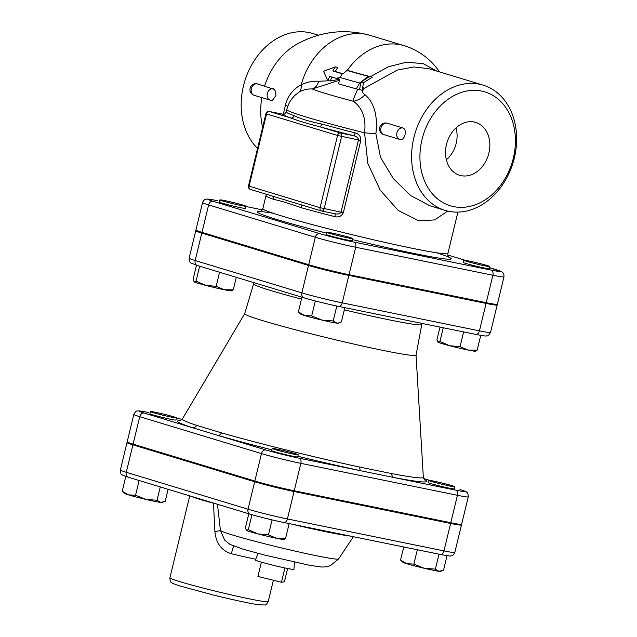 <?xml version="1.0" encoding="UTF-8"?>
<svg xmlns="http://www.w3.org/2000/svg" width="637" height="637" viewBox="0 0 637 637"><rect width="100%" height="100%" fill="white"/><g stroke="black" fill="none" stroke-linecap="round" stroke-linejoin="round"><path stroke-width="0.96" d="M284.914 567.949L281.458 582.25L284.397 581.828L287.621 568.499M261.385 562.153L257.929 576.429L281.458 582.25M349.044 274.69L486.238 302.686A29.597 1.346 13.6 0 0 497.346 304.295L503.986 276.856A29.597 1.346 13.6 0 1 492.879 275.248L355.685 247.252L349.044 274.69A29.597 1.346 13.6 0 1 308.674 264.705L315.315 237.267A29.597 1.346 13.6 0 0 355.685 247.252A4.459 2.779 101.5 0 0 354.068 242.116A25.13 1.139 -166.4 0 1 319.79 233.636A4.459 3.488 106.9 0 0 315.315 237.267L208.618 204.923A29.597 1.346 13.6 0 1 202.566 202.598L195.925 230.037A29.597 1.346 13.6 0 0 201.985 232.362L308.674 264.705M429.887 205.767L410.769 195.623L393.379 178.663L380.528 157.387L375.886 133.754C377.892 115.703 374.253 102.676 364.969 94.698A17.852 14.444 -47.4 0 1 353.439 101.291C362.557 107.995 366.267 118.498 364.571 132.807A95.2 4.316 -166.4 0 1 286.809 109.596C288.155 104.173 290.791 99.476 294.708 95.518L298.896 92.222C303.14 89.793 307.615 88.718 312.313 88.981L339.617 80.198M363.48 82.722L362.19 90.295L356.282 88.838A68.111 3.089 -166.4 0 1 338.526 83.861L339.784 79.418A65.746 2.986 -166.4 0 1 337.538 78.733L329.799 76.384A68.422 53.492 106.9 0 0 328.31 79.514L327.808 80.525L323.54 71.312L335.325 66.901A68.422 53.492 106.9 0 0 332.769 70.922L342.228 73.788A63.581 2.882 13.6 0 0 342.841 73.98A67.403 44.112 -31.9 0 1 347.006 70.436A61.614 2.795 13.6 0 0 368.258 76.305L372.311 77.204L363.48 82.722L360.829 82.181L359.587 89.761M364.969 94.698C362.254 93.201 361.959 91.107 364.085 88.408A17.852 0.948 49.9 0 0 363.018 86.951M364.085 88.408L397.177 70.118L413.811 66.957L428.868 68.685L483.109 85.127A65.452 51.167 106.9 0 0 413.899 137.512A65.452 51.167 106.9 0 0 445.136 210.401A65.452 51.167 106.9 0 0 512.252 165.206A65.452 51.167 106.9 0 0 483.109 85.127M436.815 71.097L423.199 63.652L406.39 62.203L388.22 66.837L370.4 76.703M370.392 76.711L372.303 77.212M375.886 133.754L364.571 132.807L367.828 163.462L380.209 190.137L398.181 210.417L418.812 220.824L434.641 219.924L447.723 211.086M329.106 80.788L318.651 81.257C312.735 80.907 306.899 82.085 301.158 84.801L297.702 86.879C291.682 91.099 287.621 97.039 285.535 104.691A11.896 4.889 -169.6 0 1 287.653 106.745M318.651 81.257A11.896 8.974 -90.6 0 1 312.313 88.981A77.969 3.535 -166.4 0 0 353.439 101.291C353.224 99.468 354.705 95.399 357.883 89.084M261.815 97.628A65.452 51.167 106.9 0 0 262.611 127.488M257.547 148.413A65.452 51.167 -73.1 0 1 243.485 85.86A65.452 51.167 -73.1 0 1 312.695 33.474L318.675 35.282M257.109 83.813L274.483 89.451L275.757 92.031L275.909 95.638L272.429 100.391A5.948 5.948 0 0 1 270.16 100.16A5.948 4.65 106.9 0 1 267.381 93.321A5.948 4.65 106.9 0 1 273.297 88.694M347.197 70.468A65.452 51.167 -73.1 0 1 404.057 45.665L369.627 35.226C345.302 28.697 321.876 31.237 299.342 42.854A65.452 51.167 106.9 0 0 264.618 86.051M422.02 139.527A59.496 46.517 -73.1 0 1 502.601 103.465A59.496 46.517 -73.1 0 1 478.395 203.529A59.496 46.517 -73.1 0 1 422.02 139.527M474.159 122.009A27.63 21.602 -73.1 0 1 474.868 122.177A27.63 21.602 -73.1 0 1 488.34 155.11A27.63 21.602 -73.1 0 1 458.855 175.016A27.63 21.602 -73.1 0 1 446.871 143.022A27.63 21.602 -73.1 0 1 474.159 122.009M386.699 123.092L403.078 128.021C405.076 128.985 405.729 131.254 405.028 134.829C404.025 138.293 402.441 139.869 400.291 139.559L400.625 139.638A5.948 5.948 0 0 1 399.749 139.439L399.749 139.439A5.948 4.65 106.9 0 0 400.291 139.559M285.535 104.691L283.314 114.27M403.078 128.021A5.948 4.65 106.9 0 0 397.002 132.48A5.948 4.65 106.9 0 0 399.749 139.439L383.777 134.598A5.948 4.65 -73.1 0 1 380.751 129.112A5.948 4.65 -73.1 0 1 384.708 123.323A5.948 4.65 -73.1 0 1 387.105 123.18M257.436 83.869A5.948 5.948 0 0 0 250.038 90.589A5.948 5.948 0 0 0 254.187 95.319A5.948 4.65 -73.1 0 1 251.161 89.833A5.948 4.65 -73.1 0 1 255.118 84.036A5.948 4.65 -73.1 0 1 257.515 83.893M265.987 195.766A2.978 2.97 168.9 0 0 266.019 194.508L265.987 195.766A95.2 4.316 13.6 0 0 273.806 199.405C280.312 200.743 289.564 203.545 301.564 207.813A95.2 4.316 13.6 0 0 334.839 216.644C338.717 217.567 341.551 216.238 343.335 212.654L360.805 140.443C360.868 136.429 358.965 133.905 355.104 132.878A2.978 0.733 -75.7 0 1 353.67 135.721C356.664 136.453 358.281 137.855 358.512 139.917L341.042 212.129C339.887 213.865 337.809 214.39 334.799 213.713L334.831 213.713M343.335 212.654L320.085 207.678A2.978 2.325 106.9 0 0 321.51 210.99A2.978 2.325 106.9 0 0 321.669 211.03A2.978 1.847 -78.5 0 0 321.773 211.054A2.978 1.847 -78.5 0 0 324.145 208.681L341.615 136.469A2.978 1.847 -78.5 0 0 340.54 133.037A2.978 2.325 106.9 0 0 337.562 135.466L360.805 140.443M250.667 189.507A2.978 2.325 -73.1 0 1 250.5 189.468A2.978 2.325 -73.1 0 1 249.083 186.155L248.47 185.916L265.94 113.705L266.553 113.935A2.978 2.325 -73.1 0 1 268.44 111.61A2.978 2.325 -73.1 0 1 269.531 111.515A2.978 1.847 -78.5 0 0 269.427 111.491A2.978 1.847 -78.5 0 0 268.957 111.491M282.86 114.238L282.661 114.198A98.17 4.451 13.6 0 0 290.727 117.941C298.649 120.95 308.189 123.849 319.352 126.62A98.17 4.451 13.6 0 0 353.67 135.721L340.54 133.037L319.352 126.62A2.978 1.8 -74.4 0 0 321.828 124.048C309.423 121.508 300.17 118.697 294.071 115.631A95.2 4.316 -166.4 0 1 286.252 112.001L286.809 109.596M300.481 204.604L271.856 195.933M286.252 112.001A2.978 2.97 168.9 0 1 282.661 114.198L269.531 111.515L290.727 117.941A2.978 2.707 109.3 0 0 294.071 115.631M300.775 204.708A2.978 1.8 -74.4 0 1 301.564 207.813M273.806 199.405A2.978 2.707 109.3 0 0 272.302 196.069M334.839 216.644A2.978 0.733 104.3 0 0 334.871 213.729M335.325 66.901L337.873 67.418A65.452 51.167 106.9 0 0 335.237 71.432L343.048 73.796M347.006 70.436L349.562 70.954A58.293 2.644 13.6 0 0 370.4 76.695M339.903 79.211L330.197 81.01L327.808 80.525M332.076 77.069A65.452 51.167 106.9 0 0 330.372 80.644M332.769 70.922L335.237 71.432M369.412 76.615L360.829 82.181M356.29 88.838L359.706 82.993L360.749 84.323M336.025 78.271L340.158 77.475A65.038 2.954 13.6 0 0 359.706 82.993L368.258 76.305M342.228 73.788A68.422 53.492 106.9 0 0 340.158 77.475L337.538 78.733M327.418 79.633L328.31 79.514M446.346 159.776A25.982 20.312 106.9 0 0 456.004 127.902M196.96 230.674A29.597 1.346 13.6 0 0 195.75 230.761A29.597 1.346 13.6 0 0 201.81 233.086L308.499 265.43A29.597 1.346 13.6 0 0 348.869 275.415L486.063 303.411A29.597 1.346 13.6 0 0 497.171 305.019A29.597 1.346 13.6 0 0 496.135 304.382M416.041 355.143L423.342 477.32A123.984 5.622 -166.4 0 1 391.707 473.609L359.817 467.096A123.984 5.622 -166.4 0 1 221.445 432.865L196.642 425.349A4.459 3.902 -71.7 0 1 192.247 427.626L144.193 413.063A24.413 1.107 -166.4 0 1 148.357 412.465A4.459 2.779 -78.5 0 0 148.206 412.426C139.089 410.666 138.802 410.809 137.496 411.008C136.374 410.706 135.148 411.852 133.81 414.424L127.177 441.863A28.872 1.306 13.6 0 0 133.085 444.132L254.84 481.046A28.872 1.306 13.6 0 0 294.222 490.785L450.789 522.738A28.872 1.306 13.6 0 0 461.626 524.299L468.267 496.86C468.139 493.866 467.669 492.369 466.841 492.377C467.319 492.122 465.114 491.207 460.225 489.622A4.459 3.488 -73.1 0 0 459.978 489.558A24.413 1.107 -166.4 0 1 455.813 490.156A4.459 2.779 101.5 0 1 457.43 495.291A28.872 1.306 13.6 0 0 468.267 496.86M344.306 309.853A86.521 3.926 13.6 0 0 389.295 319.87A86.521 3.926 13.6 0 0 421.766 324.559L416.041 355.167A88.153 3.997 -166.4 0 1 382.956 350.398A88.153 3.997 -166.4 0 1 292.2 328.923A88.153 3.997 -166.4 0 1 244.68 313.715L253.582 283.871A86.521 3.926 13.6 0 0 301.46 299.127M180.542 420.643A128.252 5.821 13.6 0 0 192.247 427.626L217.902 435.405A128.252 5.821 13.6 0 0 271.872 449.826M176.457 417.864L175.939 420.03A13.385 0.605 -166.4 0 1 162.785 417.474A13.385 0.605 -166.4 0 1 149.91 413.732L150.436 411.566A13.385 0.605 -166.4 0 1 159.29 413.118A13.385 0.605 -166.4 0 1 173.718 416.813A13.385 0.605 -166.4 0 1 176.457 417.864A13.385 0.605 -166.4 0 1 163.303 415.308A13.385 0.605 -166.4 0 1 150.436 411.566M454.786 486.724L454.261 488.89A13.385 0.605 -166.4 0 1 445.406 487.337A13.385 0.605 -166.4 0 1 430.978 483.642A13.385 0.605 -166.4 0 1 428.239 482.591L428.765 480.425A13.385 0.605 -166.4 0 1 441.919 482.981A13.385 0.605 -166.4 0 1 454.786 486.724A13.385 0.605 -166.4 0 1 445.924 485.171A13.385 0.605 -166.4 0 1 431.504 481.476A13.385 0.605 -166.4 0 1 428.765 480.425M297.853 456.267A128.252 5.821 13.6 0 0 361.036 470.815L394.024 477.543A128.252 5.821 13.6 0 0 424.21 479.589M254.84 481.046L261.481 453.6A28.872 1.306 13.6 0 0 300.863 463.346A4.459 2.779 101.5 0 0 299.247 458.21L361.036 470.815A4.459 2.15 102.2 0 1 359.817 467.096M391.707 473.609A4.459 3.32 -79.3 0 0 394.024 477.543L455.813 490.156M221.445 432.865A4.459 2.978 -74.1 0 1 217.902 435.405L265.955 449.969A4.459 3.488 106.9 0 0 261.481 453.6L139.726 416.694A28.872 1.306 13.6 0 1 133.81 414.424M128.236 442.508A28.872 1.306 13.6 0 0 127.002 442.588A28.872 1.306 13.6 0 0 132.91 444.857L254.665 481.763A28.872 1.306 13.6 0 0 294.047 491.509L450.614 523.455A28.872 1.306 13.6 0 0 461.451 525.023A28.872 1.306 13.6 0 0 460.384 524.386M282.86 488.3A13.385 0.605 -166.4 0 1 270.526 485.314M190.702 496.151A50.57 2.293 13.6 0 0 213.483 503.23L214.9 531.505C216.031 543.289 221.533 550.702 231.39 553.744A8.926 0.621 103.4 0 1 233.636 546.076M214.9 531.505A8.926 0.733 174.1 0 0 220.426 530.414M213.514 503.071A5.948 3.026 105.1 0 1 213.483 503.23L213.992 503.214M298.22 454.77L297.694 456.936A13.385 0.605 -166.4 0 1 284.54 454.38A13.385 0.605 -166.4 0 1 271.673 450.646L272.198 448.48A13.385 0.605 -166.4 0 1 277.214 449.204A13.385 0.605 -166.4 0 1 290.99 452.461A13.385 0.605 -166.4 0 1 298.22 454.77A13.385 0.605 -166.4 0 1 285.065 452.214A13.385 0.605 -166.4 0 1 272.198 448.48M489.805 266.545L489.28 268.71A13.385 0.605 -166.4 0 1 476.126 266.155A13.385 0.605 -166.4 0 1 463.258 262.412L463.784 260.246A13.385 0.605 -166.4 0 1 468.808 260.979A13.385 0.605 -166.4 0 1 482.575 264.236A13.385 0.605 -166.4 0 1 489.805 266.545A13.385 0.605 -166.4 0 1 476.651 263.989A13.385 0.605 -166.4 0 1 463.784 260.246M352.603 238.549L352.086 240.714A13.385 0.605 -166.4 0 1 338.932 238.158A13.385 0.605 -166.4 0 1 326.056 234.416L326.582 232.25A13.385 0.605 -166.4 0 1 335.444 233.803A13.385 0.605 -166.4 0 1 349.864 237.497A13.385 0.605 -166.4 0 1 352.603 238.549A13.385 0.605 -166.4 0 1 339.449 235.993A13.385 0.605 -166.4 0 1 326.582 232.25M245.914 206.205L245.388 208.371A13.385 0.605 -166.4 0 1 240.364 207.646A13.385 0.605 -166.4 0 1 226.597 204.389A13.385 0.605 -166.4 0 1 219.367 202.072L219.892 199.907A13.385 0.605 -166.4 0 1 233.046 202.47A13.385 0.605 -166.4 0 1 245.914 206.205A13.385 0.605 -166.4 0 1 240.89 205.48A13.385 0.605 -166.4 0 1 227.122 202.224A13.385 0.605 -166.4 0 1 219.892 199.907M333.852 271.314A13.385 0.605 -166.4 0 1 328.286 269.969M232.059 290.679L231.494 290.846A19.341 0.876 -166.4 0 1 224.312 289.747A19.341 0.876 -166.4 0 1 205.695 285.376A19.341 0.876 -166.4 0 1 194.158 281.873A19.341 0.876 -166.4 0 1 194.022 281.785A19.341 0.876 -166.4 0 1 194.006 281.769M236.311 277.318L233.285 289.819L231.39 290.615M219.558 272.246L216.15 286.324L224.312 289.747L233.285 289.819M199.644 266.21L196.045 281.076L205.695 285.376L216.15 286.324M196.483 265.247L193.075 279.325L194.158 281.873L196.045 281.076M339.163 322.903L338.191 323.19A19.341 0.876 -166.4 0 1 336.877 323.134A19.341 0.876 -166.4 0 1 322.043 320.108A19.341 0.876 -166.4 0 1 304.629 315.562A19.341 0.876 -166.4 0 1 300.72 314.121L298.379 311.867L304.629 315.562L311.7 315.904L322.043 320.108L333.199 320.952L336.877 323.134L339.163 322.903L341.376 321.964L344.832 307.679M301.922 297.208L298.379 311.867M475.95 351.019L475.385 351.186A19.341 0.876 -166.4 0 1 468.203 350.087A19.341 0.876 -166.4 0 1 449.587 345.716A19.341 0.876 -166.4 0 1 438.049 342.212A19.341 0.876 -166.4 0 1 437.914 342.117A19.341 0.876 -166.4 0 1 437.898 342.109L439.944 341.416L449.587 345.716L460.041 346.655L468.203 350.087L477.177 350.159L475.29 350.955M463.609 331.917L460.041 346.655M443.241 327.76L439.944 341.416M440.008 327.1L436.966 339.664L438.049 342.212M336.806 306.031L333.199 320.952M315.315 300.967L311.7 315.904M480.76 335.357L477.177 350.159M163.016 502.219L162.045 502.505A19.341 0.876 -166.4 0 1 160.731 502.45A19.341 0.876 -166.4 0 1 145.897 499.416A19.341 0.876 -166.4 0 1 128.483 494.877A19.341 0.876 -166.4 0 1 124.573 493.436L122.232 491.183L128.483 494.877L135.554 495.22L145.897 499.416L157.052 500.268L160.731 502.45L165.23 501.271L168.12 489.312M125.8 476.436L122.232 491.183M284.365 539.252L283.799 539.412A19.341 0.876 -166.4 0 1 276.617 538.313A19.341 0.876 -166.4 0 1 258.001 533.941A19.341 0.876 -166.4 0 1 246.463 530.446A19.341 0.876 -166.4 0 1 246.328 530.35A19.341 0.876 -166.4 0 1 246.312 530.334L248.35 529.642L258.001 533.941L268.456 534.889L276.617 538.313L285.591 538.384L283.696 539.189M272.079 519.903L268.456 534.889M251.965 514.712L248.35 529.642M248.796 513.764L245.38 527.89L246.463 530.446M406.812 563.737A19.341 0.876 -166.4 0 1 402.895 562.296L400.554 560.042L406.812 563.737L413.875 564.079L424.218 568.276A19.341 0.876 -166.4 0 1 406.812 563.737M441.337 571.078L440.366 571.365A19.341 0.876 -166.4 0 1 439.06 571.309A19.341 0.876 -166.4 0 1 424.218 568.276L435.374 569.128L439.06 571.309L443.551 570.131L447.047 555.687M438.997 554.174L435.374 569.128M417.339 549.755L413.875 564.079M403.715 546.976L400.554 560.042M160.277 486.931L157.052 500.268M139.113 480.513L135.554 495.22M289.166 523.598L285.591 538.384M294.533 562.2L293.944 569.343A19.843 0.9 -166.4 0 1 286.499 568.276A19.843 0.9 -166.4 0 1 266.027 563.427A19.843 0.9 -166.4 0 1 255.373 560.011L258.12 553.394M486.238 302.686L492.879 275.248A4.459 2.779 101.5 0 0 491.262 270.112L354.068 242.116M201.985 232.362L208.618 204.923A4.459 3.488 106.9 0 1 213.092 201.292A25.13 1.139 -166.4 0 1 217.376 200.679A4.459 2.779 -78.5 0 0 217.225 200.639L217.376 200.679M369.643 35.234A65.452 51.167 106.9 0 0 301.158 84.801A11.896 7.763 -121.9 0 1 298.896 92.222M449.157 257.491C448.09 256.727 447.668 255.373 447.899 253.446A95.2 4.316 -166.4 0 1 412.179 248.279A95.2 4.316 -166.4 0 1 314.256 225.116A95.2 4.316 -166.4 0 1 262.842 208.673C260.987 211.46 260 212.471 259.872 211.699L259.88 211.699M352.357 239.568A99.659 4.523 13.6 0 0 413.787 253.422A99.659 4.523 13.6 0 0 436.584 252.793M273.209 213.268A99.659 4.523 13.6 0 0 326.375 233.102M496.048 269.65A4.459 3.488 106.9 0 0 495.801 269.562A4.459 3.488 106.9 0 0 495.554 269.499A25.13 1.139 -166.4 0 1 491.262 270.112M447.819 255.031L465.313 260.334M503.986 276.856C503.883 272.278 503.31 273.568 502.203 272.071L489.534 267.659L495.554 269.499M245.842 206.484L262.356 209.86L245.842 206.476M319.79 233.636L213.092 201.292M337.562 135.466L320.085 207.678L249.083 186.155L266.553 113.935L337.562 135.466M321.884 211.07L334.799 213.713M355.104 132.878A95.2 4.316 -166.4 0 1 321.828 124.048M497.171 305.019L490.53 332.458A29.597 1.346 -166.4 0 1 479.43 330.85L342.228 302.854A29.597 1.346 -166.4 0 1 301.866 292.869L195.169 260.525A29.597 1.346 -166.4 0 1 189.109 258.2L195.75 230.761M486.063 303.411L479.43 330.85A4.459 2.779 -78.5 0 1 475.871 334.417A4.459 2.779 -78.5 0 1 475.72 334.377M348.869 275.415L342.228 302.854A4.459 2.779 -78.5 0 1 338.677 306.421L475.871 334.417C489.32 336.965 485.099 335.715 487.249 335.787C487.783 336.328 488.874 335.221 490.53 332.458M308.499 265.43L301.866 292.869A4.459 3.488 -73.1 0 0 303.992 297.837C314.399 300.879 325.961 303.738 338.677 306.421A4.459 2.779 -78.5 0 1 338.518 306.381A25.13 1.139 13.6 0 1 304.239 297.901A4.459 3.488 -73.1 0 1 303.992 297.837L197.295 265.494A4.459 3.488 -73.1 0 1 195.169 260.525L201.81 233.086M294.222 490.785L300.863 463.346L457.43 495.291L450.789 522.738M197.542 265.557A4.459 3.488 -73.1 0 1 197.295 265.494L190.893 262.985C189.786 261.488 189.213 262.786 189.109 258.2M133.085 444.132L139.726 416.694A4.459 3.488 106.9 0 1 144.193 413.063M176.385 418.183L182.126 419.361L176.385 418.175M299.247 458.21A24.413 1.107 -166.4 0 1 265.955 449.969M196.642 425.349A123.984 5.622 -166.4 0 1 182.357 419.019L244.688 313.691M423.597 478.53L429.943 480.457M254.665 481.763L248.032 509.21L126.269 472.296A28.872 1.306 -166.4 0 1 120.361 470.026L127.002 442.588M132.91 444.857L126.269 472.296A4.459 3.488 -73.1 0 0 128.403 477.264L250.158 514.178A4.459 3.488 -73.1 0 1 248.032 509.21A28.872 1.306 -166.4 0 0 287.414 518.948L443.973 550.901A28.872 1.306 -166.4 0 0 454.81 552.462C453.329 555.074 452.23 556.189 451.498 555.806C449.443 555.719 453.488 556.945 440.422 554.461A4.459 2.779 -78.5 0 0 443.973 550.901L450.614 523.455M220.418 530.366L224.678 540.12L229.814 544.301L243.103 549.213L264.164 554.962L309.869 565.361L321.693 567.041L325.754 566.89L330.316 565.688L338.589 558.952A60.802 2.755 -166.4 0 1 278.863 547.294A60.802 2.755 -166.4 0 1 220.418 530.366L217.48 504.273M291.722 524.124A70.261 3.185 13.6 0 0 350.039 536.02M169.912 577.799C170.007 580.817 170.549 582.393 171.56 582.521C171.807 582.704 171.974 583.404 179.769 585.929L213.578 595.093C234.448 600.221 252.212 603.916 258.933 604.808L264.896 604.959C265.557 605.373 266.672 604.242 268.225 601.583A50.57 2.293 -166.4 0 1 218.531 591.916A50.57 2.293 -166.4 0 1 169.912 577.799L189.738 495.857M440.263 554.421A4.459 2.779 -78.5 0 0 440.422 554.461L283.855 522.515C271.497 519.911 260.27 517.133 250.158 514.178A4.459 3.488 -73.1 0 0 250.405 514.242A24.413 1.107 13.6 0 0 283.696 522.475A4.459 2.779 -78.5 0 0 283.855 522.515A4.459 2.779 -78.5 0 0 287.414 518.948L294.047 491.509M231.39 553.744A50.57 2.293 13.6 0 0 255.7 559.222M128.65 477.328A4.459 3.488 -73.1 0 1 128.403 477.264C119.477 473.832 121.341 475.552 120.361 470.026M447.819 255.015L465.392 260.342M217.225 200.639C207.845 198.824 207.558 198.991 206.292 199.166C204.676 199.986 204.748 198.569 202.566 202.598M429.943 205.791L445.136 210.401M387.025 123.156A5.948 5.948 0 0 0 379.628 129.876A5.948 5.948 0 0 0 383.777 134.598M254.187 95.319L270.16 100.16M299.247 204.238L321.51 210.99A2.978 2.978 0 0 0 321.773 211.054L335.11 213.777M248.47 185.916A2.978 2.978 0 0 0 250.5 189.468L272.126 196.005M286.204 112.12C285.058 113.991 283.911 114.684 282.756 114.206L269.427 111.491A2.978 2.978 0 0 0 265.94 113.705M266.027 195.519L262.842 208.673M457.899 212.121L447.899 253.446M439.466 71.901A65.452 65.452 0 0 0 404.057 45.665M421.766 324.559L422.132 323.453M253.582 283.871L253.757 282.613M423.597 478.522L430.023 480.465M423.342 477.32L424.568 479.948M180.064 420.794L182.357 419.019M338.589 558.952L353.384 536.704M268.225 601.583L273.384 580.251M461.451 525.023L454.81 552.462"/></g></svg>

